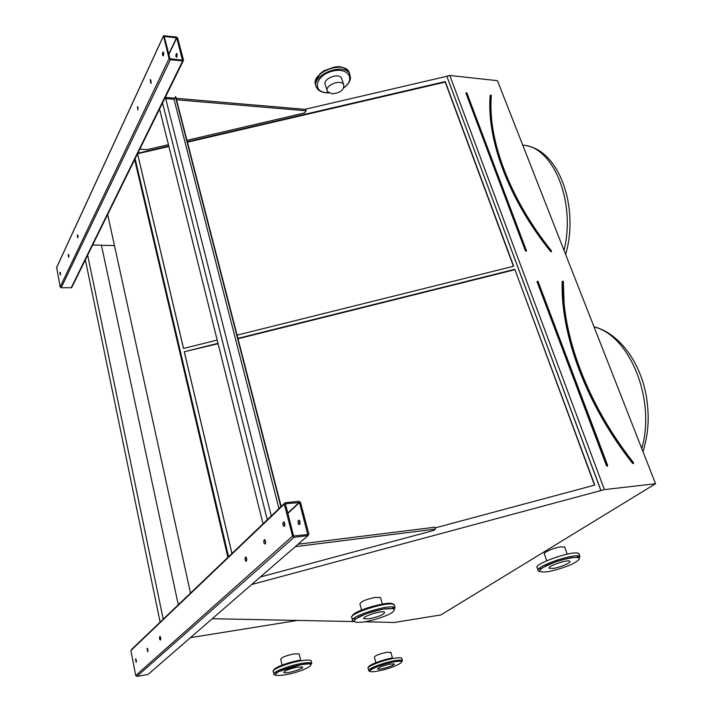 <?xml version="1.0" encoding="UTF-8"?>
<svg xmlns="http://www.w3.org/2000/svg" width="712" height="712" viewBox="0 0 712 712"><rect width="100%" height="100%" fill="white"/><g stroke="black" fill="none" stroke-linecap="round" stroke-linejoin="round"><path stroke-width="1.07" d="M655.565 483.733L497.466 80.696L449.788 75.463L604.408 489.607L655.565 483.733L440.906 614.937L394.822 622.395M299.77 524.424L299.343 520.428M308.901 534.151L300.508 502.432L298.96 501.284L285.112 502.725L284.284 504.123L292.561 536.118L294.136 537.275L308.038 535.602L308.901 534.151M190.505 593.123L107.663 214.472M227.902 557.389L134.666 159.613M176.923 56.916L177.128 53.845M183.509 60.146L177.653 38.003L176.345 36.997L163.52 35.725L169.055 58.651L170.391 59.683L182.673 60.947L183.509 60.146M583.742 378.811C569.395 343.629 562.569 311.251 563.272 281.658L562.667 281.409C560.994 334.231 586.554 404.274 632.968 463.005L633.386 462.649M594.511 485.157L514.829 269.323L237.915 338.369M218.005 343.326L184.283 351.737L231.925 553.536M218.103 343.718L184.283 351.737M514.723 269.75L238.013 338.752M435.05 527.93L594.769 485.086L514.829 269.323M184.417 352.12L231.961 553.5M251.701 584.499L600.972 490.532L446.816 76.148L449.788 75.463M600.972 490.532L604.408 489.607M600.91 490.621L446.816 76.148M237.078 335.13L513.681 266.235L445.258 81.577L187.3 141.697M168.788 146.013L137.799 153.231M137.541 153.765L183.509 348.471L217.196 340.078M304.852 109.345L446.798 76.317M228.552 556.766L135.129 158.669M228.214 557.087L134.888 159.15M228.125 557.167L134.826 159.283M394.849 622.484L365.158 621.798M353.143 621.549L212.283 618.71M168.904 146.503L137.558 153.721M513.441 266.297L445.205 82.094L187.425 142.186M445.205 82.094L445.258 81.577M137.585 153.801L183.554 348.462M505.725 174.271C494.244 145.239 489.402 118.993 491.182 95.541L490.613 95.275C486.901 138.751 508.751 198.621 550.963 251.167L551.391 250.9M551.364 250.855L551.444 250.829C509.329 198.417 487.524 138.689 491.227 95.364L491.075 95.194M182.468 60.191L176.763 37.905L164.241 36.374L169.972 58.749L182.468 60.191M163.279 36.259L56.657 267.401L60.137 286.972L61.179 287.746L71.2 287.746L71.939 287.096M68.219 254.415L68.566 257.246L68.219 254.415M150.632 82.841L150.241 79.477L150.632 82.841M77.341 234.924L77.697 237.817L77.341 234.924M137.87 109.986L137.478 106.711L137.87 109.986M59.879 272.224L60.226 275.001L59.879 272.224M163.529 55.42L163.128 51.967C162.22 53.649 162.229 54.949 163.155 55.865L163.529 55.42M176.968 56.827L176.576 53.391C175.642 55.064 175.65 56.355 176.594 57.271L176.968 56.827M68.859 256.64L68.85 254.807M151.175 83.34L150.775 79.975M78 237.238L77.991 235.28M137.897 109.933L138.012 107.209M60.511 274.369L60.493 272.669M163.493 55.474L163.689 52.448M114.472 245.569L101.46 245.328M176.14 98.318L305.653 109.408L306.071 110.778L304.692 112.923L186.953 140.344M168.45 144.661L147.09 149.636L139.792 149.182M176.505 99.76L306.071 110.778M165.38 97.393L174.591 98.185M307.744 534.516L299.503 502.538L285.441 503.784L293.593 535.994L307.744 534.516M284.266 503.526L131.613 649.389L130.883 650.546L135.743 675.537L136.927 676.391L148.06 674.451L148.79 673.81M147.046 648.267L147.731 651.738L147.046 648.267M265.202 543.986C265.941 541.636 265.603 540.23 264.188 539.776C263.413 542.117 263.743 543.523 265.175 544.004L265.202 543.986M159.746 636.501C159.257 638.335 159.497 639.518 160.467 640.061C160.965 638.246 160.734 637.053 159.764 636.492L160.031 636.448M246.379 561.252C247.073 558.991 246.752 557.63 245.426 557.158C244.706 559.392 245.017 560.762 246.361 561.261L246.379 561.252M135.511 658.947L136.17 662.347L135.752 658.903M284.417 526.364C285.209 523.907 284.845 522.466 283.34 522.038C282.513 524.477 282.86 525.928 284.391 526.382L284.417 526.364M299.61 524.619C300.42 522.181 300.055 520.748 298.524 520.33C297.678 522.75 298.034 524.183 299.592 524.637L299.61 524.619M147.971 651.222L147.66 648.641M265.389 543.737L264.971 539.927M160.707 639.572L160.378 636.839M246.583 560.967L246.174 557.336M136.41 661.795L136.108 659.356M284.586 526.15L284.159 522.154M297.589 620.428L190.433 637.667M298.123 544.208L434.836 527.227L435.415 529.096L433.457 530.529L260.352 576.987M295.329 546.638L435.415 529.096M267.285 519.751L162.372 102.252M271.281 515.933L165.344 97.25M263.031 523.818L159.381 108.322M281.178 506.481L175.713 96.663L174.031 99.306L165.682 98.594M280.866 506.775L175.375 96.636M278.962 508.591L174.031 99.306M178.285 604.791L101.424 245.159L92.649 244.999M163.217 619.191L87.523 254.531M160.12 622.154L85.226 259.195M325.464 85.146C321.53 79.459 338.405 72.081 341.546 78.151L341.991 79.504L341.546 78.151C338.405 72.081 321.53 79.459 325.464 85.146L327.102 90.237M297.073 667.197L302.422 667.011C305.056 668.452 285.743 674.246 283.937 672.555C284.213 670.918 288.591 669.129 297.073 667.197M389.891 664.136L394.11 663.931C396.246 665.079 379.042 670.384 377.654 669.013C378.161 667.562 382.246 665.942 389.891 664.136M553.357 568.39L549.317 568.309C546.166 566.601 567.589 559.134 569.689 561.225C571.861 562.4 560.397 567.402 553.357 568.39M369.412 618.781L363.983 618.781C360.637 616.957 382.388 609.997 384.658 612.169C384.329 614.394 379.247 616.592 369.412 618.781M331.872 93.815C340.318 93.058 344.252 89.988 343.665 84.603C340.532 78.587 323.613 85.956 327.538 91.608L331.872 93.815M376.096 663.361L374.405 657.221C374.895 655.699 378.944 654.061 386.572 652.29L390.888 652.477M282.299 665.862L280.724 659.374C280.973 657.648 285.325 655.841 293.78 653.945L299.12 653.847L299.236 654.328M361.776 610.771L359.943 604.132C360.21 601.809 365.283 599.566 375.171 597.421L380.511 597.528L380.697 598.187M546.7 560.709L544.44 554.141C542.188 552.904 553.633 547.768 560.727 546.869L564.696 547.021L564.883 547.555M537.693 281.16L537.035 281.676L606.437 465.639L607.612 465.283L538.005 281.302L537.516 281.489L607.505 465.71M537.035 281.676L537.685 281.187M606.437 465.639L607.283 466.289L607.612 465.559M607.496 465.265L537.845 281.133M562.854 281.204L562.168 281.462C560.469 334.364 586.056 404.514 632.532 463.325L633.449 463.085M633.404 462.675L633.475 462.604C587.178 404.033 561.661 334.159 563.326 281.489L563.13 281.213M562.168 281.462L562.978 281.258M632.532 463.325L633.413 463.592L633.52 462.987M563.361 281.979L564.046 302.351M641.779 448.587C656.099 399.254 629.372 335.13 594.075 326.968M551.408 251.3L550.563 251.478L551.399 251.79L551.48 251.185M550.563 251.478C508.288 198.853 486.421 138.885 490.159 95.346L490.693 95.159L490.159 95.346M492.553 126.941C490.977 115.949 490.55 105.599 491.289 95.889L491.209 95.577M525.349 250.722L465.897 93.121L466.342 92.934L525.83 250.526L525.349 250.722L526.141 251.336L526.444 250.651M466.511 92.694L465.897 93.121M564.02 250.357C576.106 201.558 553.144 146.485 522.733 145.123M525.83 250.526L526.444 250.393L525.83 250.526M526.319 250.339L466.885 92.987L526.364 250.775M182.673 60.947L71.2 287.746M163.297 36.383L56.444 267.997M169.055 58.651L60.137 286.972M170.391 59.683L61.179 287.746M176.763 37.905L168.869 54.513M176.54 37.736L168.771 54.112M308.029 535.602L148.052 674.451L308.038 535.602M284.284 504.123L130.883 650.546M292.561 536.118L135.743 675.537M294.136 537.275L136.927 676.391M299.503 502.538L287.764 513.494M299.245 502.343L287.675 513.156M328.917 92.934L326.123 92.863C321.352 92.177 318.273 90.558 316.893 88.003C308.857 76.469 343.228 61.383 349.637 73.745L350.518 78.151M349.859 74.164L348.996 71.814C342.775 59.683 309.044 73.95 316.048 85.654M343.887 87.594C356.294 78.863 347.509 66.59 331.578 71.387C315.576 75.855 312.087 91.688 326.336 92.685L328.668 92.774M273.8 670.214C273.23 668.007 288.164 662.231 299.672 660.255M300.784 664.714C292.116 666.503 284.667 668.826 278.454 671.692C272.625 675.332 275.063 676.356 285.77 674.754C306.382 670.998 322.002 660.861 300.784 664.714M300.927 663.575C306.792 662.543 310.396 662.427 311.749 663.228L311.447 663.949C310.209 664.563 314.508 662.997 300.802 664.705L278.437 671.692L274.574 675.029L274.111 674.522C270.693 672.804 287.55 665.88 300.927 663.575M311.313 661.519L311.073 660.585C309.72 659.775 306.115 659.882 300.259 660.896C286.883 663.183 270.053 670.126 273.47 671.87L273.88 673.579M275.09 672.342L277.155 672.404M308.358 663.869L310.12 662.765M368.585 667.162C367.561 665.426 382.157 659.784 392.597 657.915M393.718 661.893C375.331 665.382 360.023 674.549 378.232 670.962C395.89 667.625 411.848 658.466 393.718 661.893C384.854 663.807 377.405 666.281 371.379 669.298L369.412 671.3L368.887 670.829C366.012 669.449 382.13 662.988 393.87 660.878C398.56 660.015 401.408 659.891 402.413 660.487L402.111 661.199C401.452 661.635 403.206 660.433 393.727 661.893M401.924 658.76L401.737 658.119C400.731 657.514 397.883 657.639 393.193 658.493C381.463 660.585 365.363 667.055 368.246 668.47L368.718 670.188M370.16 668.844L372.394 668.746M398.542 661.217L400.482 660.113M547.626 571.736C556.081 570.152 564.367 567.553 572.484 563.94C581.757 558.893 581.49 556.793 571.7 557.638C562.996 559.249 554.497 561.919 546.202 565.657C537.213 570.712 537.685 572.733 547.626 571.736M579.942 556.535L579.604 557.345L578.313 557.318C573.685 557.131 566.049 558.653 555.396 561.884L542.241 567.829L538.939 571.487L538.441 570.979C531.909 567.544 575.679 552.236 579.942 556.535L578.927 553.678C574.646 549.326 530.929 564.643 537.48 568.14L538.085 569.929M576.889 557.247L578.393 556.019M579.292 554.71L578.197 553.331M538.984 568.657L540.942 568.772M352.422 616.04C351.915 611.012 391.102 599.789 393.247 604.337M364.829 621.852C374.067 620.063 382.353 617.455 389.695 614.038C397.403 609.383 395.534 607.692 384.097 608.956C374.557 610.78 366.057 613.459 358.59 616.984C351.238 621.629 353.312 623.249 364.829 621.852M395.071 607.71L394.768 608.466L383.172 609.098L366.449 613.619L355.35 618.959L353.392 621.701L352.965 621.176C346.041 617.491 390.496 603.242 395.071 607.71L394.234 604.773C389.642 600.243 345.231 614.483 352.173 618.239L352.618 619.876M392.232 608.395L393.736 607.202M394.599 606.054L393.585 604.452M353.49 618.746L355.386 618.959M643.034 451.773C647.858 434.765 649.798 420.409 646.612 397.892C640.791 361.936 618.879 333.038 594.004 326.799M565.631 254.469C579.337 207.753 559.409 151.665 527.2 145.951M183.269 60.831L71.689 287.595M283.928 521.976L283.34 522.038M299.12 520.258L298.524 520.33M245.898 557.096L245.426 557.158M264.713 539.714L264.188 539.776M343.78 87.861C347.874 84.87 350.126 81.551 350.544 77.919L348.996 71.814C344.706 67.248 339.66 65.718 333.848 67.239L324.165 70.693L320.213 73.532L315.443 81.56M310.45 660.3L311.073 660.585L311.749 663.228M283.83 672.101L283.937 672.555M401.096 657.87L401.737 658.119L402.413 660.487M393.282 660.994L393.549 661.929M549.139 567.802L549.317 568.309M363.805 618.149L363.983 618.781M343.665 84.603L341.546 78.151M390.799 652.148L392.615 658.6M299.12 653.847L300.856 660.798M380.511 597.528L382.575 604.817M564.696 547.021L567.197 554.123"/></g></svg>
